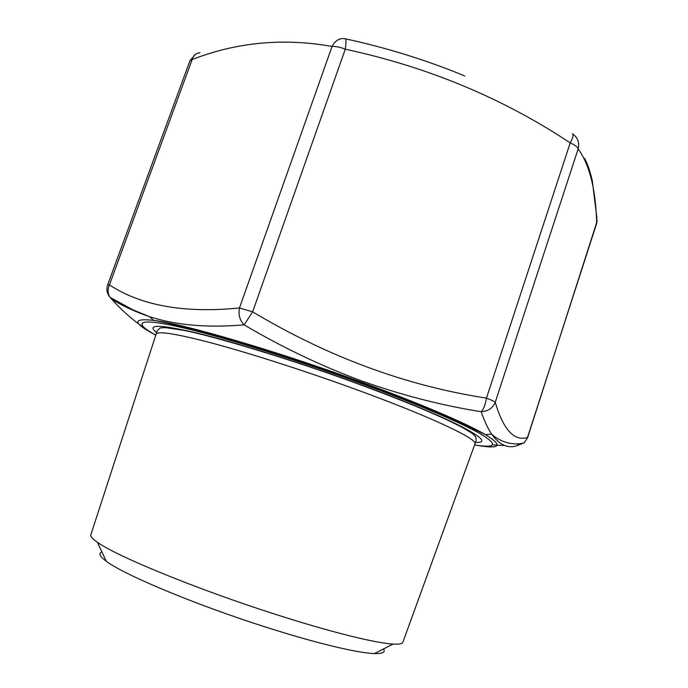 <?xml version="1.0" encoding="UTF-8"?>
<svg xmlns="http://www.w3.org/2000/svg" width="688" height="688" viewBox="0 0 688 688"><rect width="100%" height="100%" fill="white"/><g stroke="black" fill="none" stroke-linecap="round" stroke-linejoin="round"><path stroke-width="1.03" d="M520.455 443.536L516.215 445.962C507.434 448.559 499.23 444.611 491.619 434.119L491.61 434.102C487.895 428.504 484.395 421.039 481.127 411.725C441.103 405.318 401.095 394.989 361.08 380.731C321.201 365.947 282.218 347.328 244.128 324.865C207.294 327.961 175.784 325.235 149.606 316.686L149.571 316.678C135.553 311.948 122.877 306.083 111.551 299.082C122.825 311.389 134.169 321.287 145.581 328.769M345.152 38.752C346.193 39.164 346.236 42.639 345.281 49.192L252.642 311.845C328.279 357.012 406.212 385.77 486.45 398.128L570.206 142.898C502.928 98.229 427.953 66.994 345.281 49.192C340.147 47.128 335.735 46.216 332.063 46.457C283.568 37.788 236.939 42.149 192.158 59.529L109.444 284.892C141.16 305.756 184.513 313.444 239.476 307.957L332.063 46.457C335.323 40.403 339.683 37.84 345.152 38.752C386.716 47.764 426.594 60.174 464.804 75.981M101.953 551.974C98.229 553.272 99.674 556.36 106.287 561.245C123.685 574.626 195.598 604.812 265.792 627.103C315.861 643.16 357.863 653.118 374.41 653.566C382.623 653.789 385.667 652.25 383.534 648.93M90.868 534.679L90.807 534.877C90.386 536.442 92.588 538.902 97.395 542.247C115.928 555.878 195.891 588.851 273.953 613.851C329.595 631.833 375.657 643.203 393.115 644.071C398.963 644.398 402.205 643.813 402.841 642.325L402.919 642.128M572.356 133.79C573.792 134.358 573.078 137.402 570.206 142.898C574.858 144.91 577.507 146.905 578.161 148.875L495.231 402.299C494.216 401.328 491.292 399.943 486.45 398.128C485.332 404.862 483.561 409.394 481.127 411.725C487.912 411.407 492.617 408.268 495.231 402.299C503.392 429.794 514.142 441.524 527.481 437.491L596.677 223.368C595.825 189.656 589.65 164.828 578.161 148.875C579.606 142.648 577.843 137.729 572.872 134.108M492.694 444.861L505.112 445.592M108.601 295.341L111.551 299.082L110.046 297.345L132.982 309.867L149.571 316.678M516.215 445.962L524.23 442.797L527.576 437.723L597.21 220.908M109.444 284.892C107.474 289.433 107.681 293.587 110.046 297.345C106.958 293.561 106.158 289.416 107.629 284.909L109.444 284.892M239.476 307.957C238.229 314.717 239.777 320.359 244.128 324.865L252.642 311.845L239.476 307.957M596.668 223.927L596.849 217.563L592.187 180.058C588.421 165.301 586.976 163.546 584.671 158.378M200.019 52.83C196.097 52.916 193.483 55.143 192.158 59.529L189.991 60.613L107.629 284.909M474.539 444.938C496.598 448.421 498.413 444.637 480.009 433.595C460.16 422.32 414.735 402.987 358.749 382.597C290.336 357.674 215.327 334.721 176.24 326.25C136.938 317.727 133.334 322.758 155.823 335.194M155.66 335.108C132.655 322.913 131.958 317.994 153.587 320.367C183.851 323.979 275.854 350.803 360.185 381.668C418.837 403.005 466.206 423.309 485.436 434.635C503.934 446.082 500.374 449.522 474.729 444.973M474.883 444.001L474.944 443.837C478.212 439.133 428.461 415.672 352.523 388.213C304.621 370.841 252.161 353.985 215.043 343.905C177.581 333.972 157.965 330.696 156.193 334.084L156.133 334.248M156.658 332.605C145.77 324.1 159.306 324.263 197.284 333.087C235.588 342.409 298.42 362.06 355.61 382.863C451.165 417.504 500.193 443.88 475.485 442.384M491.619 434.128L485.436 434.635L457.623 421.477L427.411 408.577C407.038 400.27 384.343 391.541 359.325 382.39C275.716 351.714 185.829 325.94 153.587 320.367L149.606 316.686M402.841 642.325L476.225 440.466L475.769 436.82C473.834 434.713 473.886 433.999 461.906 427.239C439.813 415.664 404.303 400.898 355.386 382.949C289.347 358.646 210.545 335.323 182.896 330.188L165.309 327.617L160.295 327.918L157.26 330.636L90.807 534.877M438.54 413.858L438.996 412.482M106.287 561.245L97.395 542.247M374.41 653.566L393.115 644.071M203.33 332.863L203.82 331.504M491.61 434.102C499.961 442.057 513.996 446.022 524.23 442.797L527.576 437.723M195.607 54.163L189.991 60.613"/></g></svg>
